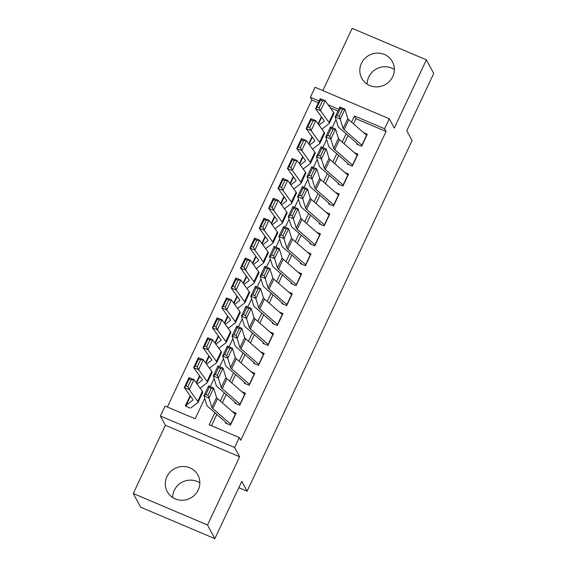 <?xml version="1.0" encoding="UTF-8"?>
<svg xmlns="http://www.w3.org/2000/svg" width="567" height="567" viewBox="0 0 567 567"><rect width="100%" height="100%" fill="white"/><g stroke="black" fill="none" stroke-linecap="round" stroke-linejoin="round"><path stroke-width="0.85" d="M367.161 84.136A17.428 16.741 151.7 0 1 368.784 76.999A17.428 16.741 151.7 0 1 394.363 69.493M361.434 63.355A17.428 16.741 -28.3 0 0 361.739 78.246A17.428 16.741 -28.3 0 0 377.431 86.864A17.428 16.741 -28.3 0 0 392.74 76.623A17.428 16.741 -28.3 0 0 392.428 61.732A17.428 16.741 -28.3 0 0 376.743 53.114A17.428 16.741 -28.3 0 0 361.434 63.355M172.637 497.507A17.428 16.741 151.7 0 1 174.26 490.377A17.428 16.741 151.7 0 1 199.839 482.864M166.918 476.727A17.428 16.741 -28.3 0 0 167.222 491.617A17.428 16.741 -28.3 0 0 182.914 500.236A17.428 16.741 -28.3 0 0 198.216 490.001A17.428 16.741 -28.3 0 0 197.911 475.103A17.428 16.741 -28.3 0 0 182.22 466.492A17.428 16.741 -28.3 0 0 166.918 476.727M318.314 102.74L311.836 99.99L310.369 97.262L315.054 87.297L389.288 118.779L384.603 128.744L354.503 115.98L351.59 122.181M238.82 487.698L247.084 491.206L412.074 140.581L406.787 130.757L433.734 73.483L426.391 59.833L352.157 28.35L322.857 90.607M247.084 491.206L241.797 481.376L214.843 538.65L140.609 507.167L133.266 493.517L207.501 524.999L239.607 456.768L234.61 447.491L160.376 416.008L165.061 406.043L195.154 418.807L204.737 398.452M239.607 456.768L165.373 425.285L133.266 493.517M165.373 425.285L160.376 416.008M311.836 99.99L167.357 407.021M214.843 538.65L207.501 524.999M356.664 144.096L361.682 146.222L367.303 134.266L363.688 132.735M347.288 164.012L352.305 166.145L357.933 154.189L354.311 152.651M337.918 183.935L342.936 186.061L348.556 174.112L344.934 172.574M328.541 203.858L333.559 205.984L339.179 194.034L335.565 192.497M319.164 223.781L324.182 225.907L329.81 213.957L326.188 212.419M309.795 243.704L314.813 245.83L320.433 233.873L316.811 232.342M300.418 263.627L305.436 265.753L311.056 253.796L307.442 252.265M291.041 283.543L296.059 285.669L301.687 273.719L298.065 272.181M281.671 303.465L286.689 305.592L292.31 293.642L288.688 292.104M272.295 323.388L277.313 325.515L282.933 313.565L279.318 312.027M262.918 343.311L267.936 345.438L273.563 333.481L269.942 331.95M253.548 363.234L258.566 365.361L264.187 353.404L260.565 351.873M244.171 383.15L249.189 385.284L254.81 373.327L251.195 371.789M234.795 403.073L239.813 405.199L245.44 393.25L241.818 391.712M190.143 395.681L185.296 405.979L190.314 408.105M199.513 375.758L196.203 382.796M208.89 355.842L205.58 362.88M218.267 335.919L214.95 342.957M227.636 315.996L224.326 323.034M237.013 296.073L233.703 303.111M246.39 276.15L243.073 283.188M255.76 256.234L252.45 263.265M265.136 236.311L261.826 243.349M274.513 216.388L271.196 223.426M283.883 196.465L280.573 203.503M293.259 176.543L289.95 183.58M302.636 156.627L299.319 163.657M312.006 136.704L308.696 143.742M337.932 111.061L330.277 107.808M321.383 116.781L318.073 123.819M214.872 412.719L209.202 424.761L239.295 437.526L240.769 440.254L386.07 131.473L355.977 118.709L353.539 123.882M348.067 135.52L344.162 143.805M338.69 155.443L334.792 163.728M329.314 175.366L325.415 183.651M319.944 195.282L316.039 203.574M310.567 215.205L306.669 223.49M301.19 235.128L297.292 243.413M291.821 255.051L287.916 263.336M282.444 274.974L278.546 283.259M273.067 294.89L269.169 303.182M263.698 314.813L259.792 323.098M254.321 334.736L250.423 343.021M244.944 354.659L241.046 362.944M235.574 374.581L231.669 382.867M226.198 394.497L222.299 402.79M216.821 414.42L211.498 425.739M225.425 422.996L230.443 425.122L236.063 413.173L232.442 411.635M389.288 118.779L394.285 128.064L426.391 59.833M386.07 131.473L384.603 128.744M239.295 437.526L234.61 447.491M338.761 109.303L328.08 104.775M319.143 100.983L310.369 97.262M210.307 386.609L214.113 378.529M219.684 366.693L223.483 358.613M229.054 346.77L232.86 338.69M238.431 326.847L242.237 318.767M247.807 306.924L251.606 298.844M257.177 287.001L260.983 278.921M266.554 267.085L270.36 259.006M275.931 247.162L279.729 239.083M285.3 227.239L289.106 219.16M294.677 207.316L298.483 199.237M304.054 187.393L307.853 179.314M313.423 167.478L317.229 159.391M322.8 147.555L326.606 139.475M332.177 127.632L335.976 119.552M346.111 133.819L342.213 142.104M336.734 153.742L332.836 162.027M327.365 173.658L323.466 181.95M317.988 193.581L314.09 201.866M308.611 213.504L304.713 221.789M299.241 233.427L295.343 241.712M289.865 253.35L285.966 261.635M280.488 273.266L276.59 281.558M271.118 293.189L267.22 301.474M261.741 313.112L257.843 321.397M252.365 333.035L248.466 341.32M242.995 352.957L239.097 361.243M233.618 372.873L229.72 381.166M224.241 392.796L220.343 401.082M355.977 118.709L354.503 115.98M230.833 424.286A7.818 1.325 -154.8 0 0 230.634 424.109L212.866 408.609A11.17 1.892 25.2 0 1 211.852 407.382L208.989 398.048L203.929 395.83L206.799 405.164A16.755 2.835 -154.8 0 0 208.316 407.007L225.779 422.238M226.276 422.713L226.729 423.549M205.956 394.377L203.929 395.83L208.621 385.872L213.674 388.09L208.989 398.048L207.983 395.263L211.264 388.289L209.237 387.403L205.956 394.377L207.983 395.263M235.518 414.328A7.818 1.325 -154.8 0 0 235.326 414.144L217.551 398.651A11.17 1.892 25.2 0 1 216.537 397.424L213.674 388.09L211.264 388.289M208.621 385.872L209.237 387.403M191.164 379.734L189.187 378.926L185.905 385.9L187.883 386.708L191.164 379.734L193.921 379.635L189.236 389.6L184.282 387.573L188.974 377.615L193.921 379.635L202.376 391.336A16.755 2.835 25.2 0 1 202.688 392.407L197.996 402.364A16.755 2.835 25.2 0 1 197.84 402.563L191.171 407.694M187.883 386.708L189.236 389.6L197.692 401.301A16.755 2.835 25.2 0 1 197.996 402.364M186.6 406.532L186.146 405.696A7.818 1.325 25.2 0 1 186.096 405.341A7.818 1.325 25.2 0 1 186.167 405.249L192.837 400.118A11.17 1.892 -154.8 0 0 192.943 399.99A11.17 1.892 -154.8 0 0 192.737 399.274L184.282 387.573L185.905 385.9M189.187 378.926L188.974 377.615M240.21 404.363A7.818 1.325 -154.8 0 0 240.011 404.186L222.243 388.693A11.17 1.892 25.2 0 1 221.229 387.459L218.359 378.132L213.305 375.907L216.169 385.241A16.755 2.835 -154.8 0 0 217.693 387.084L235.156 402.315M235.652 402.79L236.099 403.626M215.332 374.454L213.305 375.907L217.99 365.949L223.051 368.167L218.359 378.132L217.352 375.34L220.634 368.366L218.614 367.48L215.332 374.454L217.352 375.34M244.894 394.405A7.818 1.325 -154.8 0 0 244.696 394.228L226.928 378.728A11.17 1.892 25.2 0 1 225.914 377.502L223.051 368.167L220.634 368.366M217.99 365.949L218.614 367.48M249.579 384.44A7.818 1.325 -154.8 0 0 249.388 384.263L231.612 368.77A11.17 1.892 25.2 0 1 230.599 367.536L227.736 358.209L222.682 355.991L225.546 365.318A16.755 2.835 -154.8 0 0 227.069 367.161L244.533 382.392M245.022 382.867L245.476 383.703M224.709 354.531L222.682 355.991L227.367 346.026L232.42 348.244L227.736 358.209L226.729 355.417L230.011 348.45L227.991 347.557L224.709 354.531L226.729 355.417M254.271 374.482A7.818 1.325 -154.8 0 0 254.073 374.305L236.304 358.805A11.17 1.892 25.2 0 1 235.291 357.579L232.42 348.244L230.011 348.45M227.367 346.026L227.991 347.557M258.956 364.524A7.818 1.325 -154.8 0 0 258.758 364.34L240.989 348.847A11.17 1.892 25.2 0 1 239.976 347.621L237.112 338.286L232.052 336.068L234.922 345.395A16.755 2.835 -154.8 0 0 236.439 347.238L253.903 362.469M254.399 362.944L254.852 363.78M234.079 334.608L232.052 336.068L236.744 326.103L241.797 328.328L237.112 338.286L236.106 335.501L239.387 328.527L237.36 327.634L234.079 334.608L236.106 335.501M263.641 354.559A7.818 1.325 -154.8 0 0 263.449 354.382L245.674 338.882A11.17 1.892 25.2 0 1 244.66 337.656L241.797 328.328L239.387 328.527M236.744 326.103L237.36 327.634M268.333 344.601A7.818 1.325 -154.8 0 0 268.134 344.424L250.366 328.924A11.17 1.892 25.2 0 1 249.352 327.698L246.482 318.363L241.429 316.145L244.292 325.479A16.755 2.835 -154.8 0 0 245.816 327.322L263.279 342.546M263.775 343.021L264.222 343.864M243.456 314.685L241.429 316.145L246.113 306.187L251.174 308.405L246.482 318.363L245.476 315.578L248.757 308.604L246.737 307.718L243.456 314.685L245.476 315.578M273.018 334.636A7.818 1.325 -154.8 0 0 272.819 334.459L255.051 318.966A11.17 1.892 25.2 0 1 254.037 317.733L251.174 308.405L248.757 308.604M246.113 306.187L246.737 307.718M200.541 359.818L198.556 359.003L195.275 365.977L197.259 366.785L200.541 359.818L203.298 359.719L198.606 369.677L193.659 367.657L198.344 357.692L203.298 359.719L211.753 371.42A16.755 2.835 25.2 0 1 212.058 372.484L207.373 382.442A16.755 2.835 25.2 0 1 207.21 382.64L200.541 387.771M197.259 366.785L198.606 369.677L207.061 381.378A16.755 2.835 25.2 0 1 207.373 382.442M197.146 384.1L202.213 380.195A11.17 1.892 -154.8 0 0 202.32 380.067A11.17 1.892 -154.8 0 0 202.114 379.358L193.659 367.657L195.275 365.977M198.556 359.003L198.344 357.692M209.91 339.895L207.933 339.087L204.652 346.054L206.629 346.869L209.91 339.895L212.668 339.796L207.983 349.754L203.036 347.734L207.72 337.769L212.668 339.796L221.123 351.497A16.755 2.835 25.2 0 1 221.435 352.561L216.75 362.519A16.755 2.835 25.2 0 1 216.587 362.717L209.918 367.848M206.629 346.869L207.983 349.754L216.438 361.455A16.755 2.835 25.2 0 1 216.75 362.519M206.516 364.177L211.583 360.272A11.17 1.892 -154.8 0 0 211.697 360.144A11.17 1.892 -154.8 0 0 211.484 359.435L203.036 347.734L204.652 346.054M207.933 339.087L207.72 337.769M219.287 319.972L217.31 319.164L214.028 326.138L216.006 326.946L219.287 319.972L222.044 319.873L217.359 329.831L212.405 327.811L217.097 317.846L222.044 319.873L230.5 331.575A16.755 2.835 25.2 0 1 230.812 332.638L226.12 342.603A16.755 2.835 25.2 0 1 225.964 342.794L219.294 347.932M216.006 326.946L217.359 329.831L225.815 341.532A16.755 2.835 25.2 0 1 226.12 342.603M215.892 344.254L220.96 340.356A11.17 1.892 -154.8 0 0 221.066 340.221A11.17 1.892 -154.8 0 0 220.861 339.513L212.405 327.811L214.028 326.138M217.31 319.164L217.097 317.846M228.664 300.049L226.68 299.241L223.398 306.215L225.382 307.023L228.664 300.049L231.421 299.95L226.729 309.915L221.782 307.888L226.467 297.93L231.421 299.95L239.876 311.652A16.755 2.835 25.2 0 1 240.181 312.715L235.496 322.68A16.755 2.835 25.2 0 1 235.333 322.871L228.664 328.01M225.382 307.023L226.729 309.915L235.185 321.617A16.755 2.835 25.2 0 1 235.496 322.68M225.269 324.331L230.337 320.433A11.17 1.892 -154.8 0 0 230.443 320.298A11.17 1.892 -154.8 0 0 230.237 319.59L221.782 307.888L223.398 306.215M226.68 299.241L226.467 297.93M277.702 324.678A7.818 1.325 -154.8 0 0 277.511 324.501L259.736 309.001A11.17 1.892 25.2 0 1 258.722 307.775L255.859 298.44L250.805 296.222L253.669 305.556A16.755 2.835 -154.8 0 0 255.193 307.399L272.656 322.63M273.145 323.105L273.599 323.941M252.832 294.769L250.805 296.222L255.49 286.264L260.544 288.483L255.859 298.44L254.852 295.655L258.134 288.681L256.114 287.795L252.832 294.769L254.852 295.655M282.394 314.72A7.818 1.325 -154.8 0 0 282.196 314.536L264.428 299.043A11.17 1.892 25.2 0 1 263.414 297.817L260.544 288.483L258.134 288.681M255.49 286.264L256.114 287.795M238.034 280.126L236.056 279.318L232.775 286.292L234.752 287.1L238.034 280.126L240.791 280.027L236.106 289.992L231.159 287.965L235.844 278.007L240.791 280.027L249.246 291.729A16.755 2.835 25.2 0 1 249.558 292.799L244.873 302.757A16.755 2.835 25.2 0 1 244.71 302.955L238.041 308.087M234.752 287.1L236.106 289.992L244.561 301.694A16.755 2.835 25.2 0 1 244.873 302.757M234.639 304.408L239.706 300.51A11.17 1.892 -154.8 0 0 239.82 300.382A11.17 1.892 -154.8 0 0 239.607 299.667L231.159 287.965L232.775 286.292M236.056 279.318L235.844 278.007M287.079 304.755A7.818 1.325 -154.8 0 0 286.881 304.578L269.112 289.078A11.17 1.892 25.2 0 1 268.099 287.852L265.236 278.525L260.175 276.299L263.045 285.633A16.755 2.835 -154.8 0 0 264.562 287.476L282.026 302.707M282.522 303.182L282.976 304.018M262.202 274.846L260.175 276.299L264.867 266.341L269.92 268.56L265.236 278.525L264.229 275.732L267.511 268.758L265.484 267.872L262.202 274.846L264.229 275.732M291.764 294.797A7.818 1.325 -154.8 0 0 291.573 294.613L273.797 279.12A11.17 1.892 25.2 0 1 272.784 277.894L269.92 268.56L267.511 268.758M264.867 266.341L265.484 267.872M247.41 260.21L245.433 259.395L242.152 266.37L244.129 267.177L247.41 260.21L250.167 260.104L245.483 270.069L240.528 268.042L245.22 258.084L250.167 260.104L258.623 271.813A16.755 2.835 25.2 0 1 258.935 272.876L254.243 282.834A16.755 2.835 25.2 0 1 254.087 283.032L247.418 288.164M244.129 267.177L245.483 270.069L253.938 281.771A16.755 2.835 25.2 0 1 254.243 282.834M244.016 284.492L249.083 280.587A11.17 1.892 -154.8 0 0 249.189 280.459A11.17 1.892 -154.8 0 0 248.984 279.751L240.528 268.042L242.152 266.37M245.433 259.395L245.22 258.084M296.456 284.832A7.818 1.325 -154.8 0 0 296.257 284.655L278.489 269.162A11.17 1.892 25.2 0 1 277.476 267.929L274.605 258.602L269.552 256.376L272.415 265.71A16.755 2.835 -154.8 0 0 273.939 267.553L291.403 282.784M291.899 283.259L292.345 284.095M271.579 254.923L269.552 256.376L274.237 246.418L279.297 248.637L274.605 258.602L273.599 255.809L276.88 248.842L274.86 247.949L271.579 254.923L273.599 255.809M301.141 274.875A7.818 1.325 -154.8 0 0 300.942 274.697L283.174 259.197A11.17 1.892 25.2 0 1 282.16 257.971L279.297 248.637L276.88 248.842M274.237 246.418L274.86 247.949M256.787 240.288L254.803 239.48L251.521 246.447L253.506 247.262L256.787 240.288L259.544 240.188L254.852 250.146L249.905 248.126L254.59 238.161L259.544 240.188L268 251.89A16.755 2.835 25.2 0 1 268.304 252.953L263.62 262.911A16.755 2.835 25.2 0 1 263.457 263.109L256.787 268.241M253.506 247.262L254.852 250.146L263.308 261.848A16.755 2.835 25.2 0 1 263.62 262.911M253.392 264.569L258.46 260.664A11.17 1.892 -154.8 0 0 258.566 260.536A11.17 1.892 -154.8 0 0 258.361 259.828L249.905 248.126L251.521 246.447M254.803 239.48L254.59 238.161M305.826 264.917A7.818 1.325 -154.8 0 0 305.634 264.732L287.859 249.239A11.17 1.892 25.2 0 1 286.845 248.013L283.982 238.679L278.929 236.46L281.792 245.787A16.755 2.835 -154.8 0 0 283.316 247.63L300.779 262.861M301.268 263.336L301.722 264.172M280.956 235L278.929 236.46L283.613 226.495L288.667 228.721L283.982 238.679L282.976 235.893L286.257 228.919L284.237 228.026L280.956 235L282.976 235.893M310.518 254.952A7.818 1.325 -154.8 0 0 310.319 254.774L292.551 239.274A11.17 1.892 25.2 0 1 291.537 238.048L288.667 228.721L286.257 228.919M283.613 226.495L284.237 228.026M266.157 220.365L264.179 219.557L260.898 226.531L262.875 227.339L266.157 220.365L268.914 220.265L264.229 230.223L259.282 228.203L263.967 218.238L268.914 220.265L277.369 231.967A16.755 2.835 25.2 0 1 277.681 233.03L272.996 242.995A16.755 2.835 25.2 0 1 272.833 243.186L266.164 248.318M262.875 227.339L264.229 230.223L272.684 241.925A16.755 2.835 25.2 0 1 272.996 242.995M262.762 244.646L267.83 240.748A11.17 1.892 -154.8 0 0 267.943 240.614A11.17 1.892 -154.8 0 0 267.73 239.905L259.282 228.203L260.898 226.531M264.179 219.557L263.967 218.238M315.202 244.994A7.818 1.325 -154.8 0 0 315.004 244.809L297.236 229.316A11.17 1.892 25.2 0 1 296.222 228.09L293.359 218.756L288.298 216.537L291.169 225.864A16.755 2.835 -154.8 0 0 292.685 227.707L310.149 242.938M310.645 243.413L311.099 244.257M290.325 215.077L288.298 216.537L292.99 206.572L298.044 208.798L293.359 218.756L292.352 215.97L295.634 208.996L293.607 208.11L290.325 215.077L292.352 215.97M319.887 235.029A7.818 1.325 -154.8 0 0 319.696 234.851L301.92 219.358A11.17 1.892 25.2 0 1 300.907 218.125L298.044 208.798L295.634 208.996M292.99 206.572L293.607 208.11M324.579 225.071A7.818 1.325 -154.8 0 0 324.381 224.893L306.612 209.393A11.17 1.892 25.2 0 1 305.599 208.167L302.728 198.833L297.675 196.614L300.538 205.949A16.755 2.835 -154.8 0 0 302.062 207.791L319.526 223.015M320.022 223.497L320.468 224.334M299.702 195.161L297.675 196.614L302.36 186.656L307.42 188.875L302.728 198.833L301.722 196.047L305.003 189.073L302.984 188.187L299.702 195.161L301.722 196.047M329.264 215.113A7.818 1.325 -154.8 0 0 329.066 214.928L311.297 199.435A11.17 1.892 25.2 0 1 310.284 198.202L307.42 188.875L305.003 189.073M302.36 186.656L302.984 188.187M333.949 205.148A7.818 1.325 -154.8 0 0 333.757 204.97L315.982 189.47A11.17 1.892 25.2 0 1 314.969 188.244L312.105 178.91L307.052 176.691L309.915 186.026A16.755 2.835 -154.8 0 0 311.439 187.868L328.903 203.099M329.392 203.574L329.845 204.411M309.079 175.238L307.052 176.691L311.737 166.733L316.79 168.952L312.105 178.91L311.099 176.124L314.38 169.15L312.36 168.264L309.079 175.238L311.099 176.124M338.641 195.19A7.818 1.325 -154.8 0 0 338.442 195.005L320.674 179.512A11.17 1.892 25.2 0 1 319.66 178.286L316.79 168.952L314.38 169.15M311.737 166.733L312.36 168.264M343.326 185.225A7.818 1.325 -154.8 0 0 343.127 185.048L325.359 169.554A11.17 1.892 25.2 0 1 324.345 168.321L321.482 158.994L316.421 156.768L319.292 166.103A16.755 2.835 -154.8 0 0 320.809 167.945L338.272 183.176M338.768 183.651L339.222 184.488M318.448 155.315L316.421 156.768L321.113 146.81L326.167 149.029L321.482 158.994L320.475 156.201L323.757 149.227L321.73 148.341L318.448 155.315L320.475 156.201M348.01 175.267A7.818 1.325 -154.8 0 0 347.819 175.09L330.044 159.589A11.17 1.892 25.2 0 1 329.03 158.363L326.167 149.029L323.757 149.227M321.113 146.81L321.73 148.341M352.702 165.309A7.818 1.325 -154.8 0 0 352.504 165.125L334.736 149.631A11.17 1.892 25.2 0 1 333.722 148.398L330.852 139.071L325.798 136.853L328.662 146.18A16.755 2.835 -154.8 0 0 330.185 148.022L347.649 163.253M348.145 163.728L348.592 164.565M327.825 135.393L325.798 136.853L330.483 126.888L335.544 129.106L330.852 139.071L329.845 136.278L333.127 129.311L331.107 128.418L327.825 135.393L329.845 136.278M357.387 155.344A7.818 1.325 -154.8 0 0 357.189 155.167L339.42 139.666A11.17 1.892 25.2 0 1 338.407 138.44L335.544 129.106L333.127 129.311M330.483 126.888L331.107 128.418M275.534 200.442L273.556 199.634L270.275 206.608L272.252 207.416L275.534 200.442L278.291 200.342L273.606 210.3L268.652 208.28L273.344 198.322L278.291 200.342L286.746 212.044A16.755 2.835 25.2 0 1 287.058 213.107L282.366 223.072A16.755 2.835 25.2 0 1 282.21 223.263L275.541 228.402M272.252 207.416L273.606 210.3L282.061 222.009A16.755 2.835 25.2 0 1 282.366 223.072M272.139 224.723L277.206 220.825A11.17 1.892 -154.8 0 0 277.313 220.691A11.17 1.892 -154.8 0 0 277.107 219.982L268.652 208.28L270.275 206.608M273.556 199.634L273.344 198.322M284.91 180.519L282.926 179.711L279.644 186.685L281.629 187.493L284.91 180.519L287.667 180.419L282.976 190.384L278.028 188.357L282.713 178.399L287.667 180.419L296.123 192.121A16.755 2.835 25.2 0 1 296.428 193.191L291.743 203.149A16.755 2.835 25.2 0 1 291.58 203.347L284.91 208.479M281.629 187.493L282.976 190.384L291.431 202.086A16.755 2.835 25.2 0 1 291.743 203.149M281.515 204.8L286.583 200.902A11.17 1.892 -154.8 0 0 286.689 200.768A11.17 1.892 -154.8 0 0 286.484 200.059L278.028 188.357L279.644 186.685M282.926 179.711L282.713 178.399M294.28 160.596L292.303 159.788L289.021 166.762L290.999 167.57L294.28 160.596L297.037 160.496L292.352 170.461L287.405 168.434L292.09 158.476L297.037 160.496L305.493 172.205A16.755 2.835 25.2 0 1 305.804 173.268L301.12 183.226A16.755 2.835 25.2 0 1 300.957 183.424L294.287 188.556M290.999 167.57L292.352 170.461L300.808 182.163A16.755 2.835 25.2 0 1 301.12 183.226M290.885 184.885L295.953 180.979A11.17 1.892 -154.8 0 0 296.066 180.852A11.17 1.892 -154.8 0 0 295.854 180.136L287.405 168.434L289.021 166.762M292.303 159.788L292.09 158.476M303.657 140.68L301.679 139.865L298.398 146.839L300.375 147.647L303.657 140.68L306.414 140.581L301.729 150.538L296.775 148.519L301.467 138.554L306.414 140.581L314.869 152.282A16.755 2.835 25.2 0 1 315.181 153.345L310.489 163.303A16.755 2.835 25.2 0 1 310.333 163.502L303.664 168.633M300.375 147.647L301.729 150.538L310.184 162.24A16.755 2.835 25.2 0 1 310.489 163.303M300.262 164.962L305.329 161.056A11.17 1.892 -154.8 0 0 305.436 160.929A11.17 1.892 -154.8 0 0 305.23 160.22L296.775 148.519L298.398 146.839M301.679 139.865L301.467 138.554M313.034 120.757L311.049 119.949L307.768 126.916L309.752 127.731L313.034 120.757L315.791 120.658L311.099 130.616L306.152 128.596L310.836 118.631L315.791 120.658L324.246 132.359A16.755 2.835 25.2 0 1 324.551 133.422L319.866 143.387A16.755 2.835 25.2 0 1 319.703 143.579L313.034 148.71M309.752 127.731L311.099 130.616L319.554 142.317A16.755 2.835 25.2 0 1 319.866 143.387M309.639 145.039L314.706 141.133A11.17 1.892 -154.8 0 0 314.813 141.006A11.17 1.892 -154.8 0 0 314.607 140.297L306.152 128.596L307.768 126.916M311.049 119.949L310.836 118.631M362.072 145.386A7.818 1.325 -154.8 0 0 361.881 145.202L344.105 129.708A11.17 1.892 25.2 0 1 343.092 128.482L340.228 119.148L335.175 116.93L338.038 126.257A16.755 2.835 -154.8 0 0 339.562 128.099L357.026 143.331M357.515 143.805L357.968 144.649M337.202 115.47L335.175 116.93L339.86 106.965L344.913 109.19L340.228 119.148L339.222 116.363L342.503 109.388L340.483 108.503L337.202 115.47L339.222 116.363M366.764 135.421A7.818 1.325 -154.8 0 0 366.566 135.244L348.797 119.75A11.17 1.892 25.2 0 1 347.784 118.517L344.913 109.19L342.503 109.388M339.86 106.965L340.483 108.503M322.403 100.834L320.426 100.026L317.144 107L319.122 107.808L322.403 100.834L325.16 100.735L320.475 110.693L315.528 108.673L320.213 98.715L325.16 100.735L333.616 112.436A16.755 2.835 25.2 0 1 333.928 113.499L329.243 123.464A16.755 2.835 25.2 0 1 329.08 123.656L322.41 128.794M319.122 107.808L320.475 110.693L328.931 122.401A16.755 2.835 25.2 0 1 329.243 123.464M319.008 125.116L324.076 121.218A11.17 1.892 -154.8 0 0 324.189 121.083A11.17 1.892 -154.8 0 0 323.977 120.374L315.528 108.673L317.144 107M320.426 100.026L320.213 98.715M212.866 408.609L217.551 398.651M211.852 407.382L216.537 397.424M230.634 424.109L235.326 414.144M202.376 391.336L197.692 401.301M190.462 396.127L186.167 405.249M222.243 388.693L226.928 378.728M221.229 387.459L225.914 377.502M240.011 404.186L244.696 394.228M231.612 368.77L236.304 358.805M230.599 367.536L235.291 357.579M249.388 384.263L254.073 374.305M240.989 348.847L245.674 338.882M239.976 347.621L244.66 337.656M258.758 364.34L263.449 354.382M250.366 328.924L255.051 318.966M249.352 327.698L254.037 317.733M268.134 344.424L272.819 334.459M211.753 371.42L207.061 381.378M199.839 376.204L196.529 383.242M221.123 351.497L216.438 361.455M209.209 356.282L205.899 363.319L209.195 356.26M230.5 331.575L225.815 341.532M218.586 336.366L215.276 343.396M239.876 311.652L235.185 321.617M227.962 316.443L224.652 323.481M259.736 309.001L264.428 299.043M258.722 307.775L263.414 297.817M277.511 324.501L282.196 314.536M249.246 291.729L244.561 301.694M234.001 303.529L237.318 296.491L234.022 303.558M269.112 289.078L273.797 279.12M268.099 287.852L272.784 277.894M286.881 304.578L291.573 294.613M258.623 271.813L253.938 281.771M246.709 276.597L243.399 283.635M278.489 269.162L283.174 259.197M277.476 267.929L282.16 257.971M296.257 284.655L300.942 274.697M268 251.89L263.308 261.848M256.086 256.674L252.776 263.712M287.859 249.239L292.551 239.274M286.845 248.013L291.537 238.048M305.634 264.732L310.319 254.774M277.369 231.967L272.684 241.925M265.455 236.758L262.145 243.789L265.441 236.73M297.236 229.316L301.92 219.358M296.222 228.09L300.907 218.125M315.004 244.809L319.696 234.851M306.612 209.393L311.297 199.435M305.599 208.167L310.284 198.202M324.381 224.893L329.066 214.928M315.982 189.47L320.674 179.512M314.969 188.244L319.66 178.286M333.757 204.97L338.442 195.005M325.359 169.554L330.044 159.589M324.345 168.321L329.03 158.363M343.127 185.048L347.819 175.09M334.736 149.631L339.42 139.666M333.722 148.398L338.407 138.44M352.504 165.125L357.189 155.167M286.746 212.044L282.061 222.009M274.832 216.835L271.522 223.873M296.123 192.121L291.431 202.086M284.209 196.912L280.899 203.95M305.493 172.205L300.808 182.163M290.247 183.999L293.564 176.961L290.269 184.027M314.869 152.282L310.184 162.24M302.955 157.066L299.645 164.104M324.246 132.359L319.554 142.317M312.332 137.143L309.022 144.181M344.105 129.708L348.797 119.75M343.092 128.482L347.784 118.517M361.881 145.202L366.566 135.244M333.616 112.436L328.931 122.401M321.702 117.227L318.392 124.265M190.441 396.099L186.096 405.341M199.818 376.176L196.508 383.214M218.564 336.337L215.254 343.375M227.941 316.414L224.631 323.452M246.688 276.568L243.378 283.606M256.064 256.645L252.754 263.683M274.811 216.807L271.501 223.845M284.187 196.884L280.878 203.922M302.934 157.038L299.624 164.076M312.311 137.122L309.001 144.16M321.687 117.199L318.37 124.237"/></g></svg>
